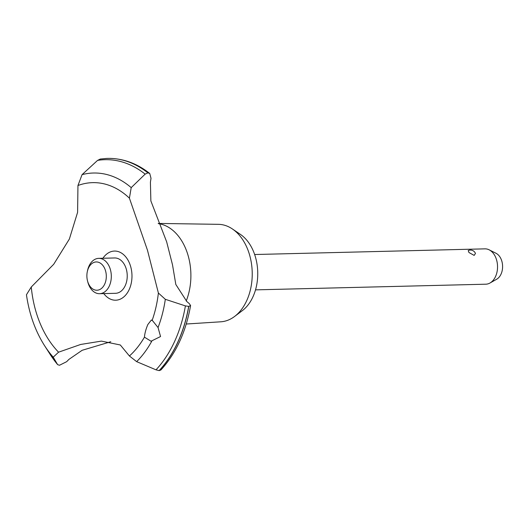 <?xml version="1.0" encoding="UTF-8"?>
<svg xmlns="http://www.w3.org/2000/svg" width="529" height="529" viewBox="0 0 529 529"><rect width="100%" height="100%" fill="white"/><g stroke="black" fill="none" stroke-linecap="round" stroke-linejoin="round"><path stroke-width="0.79" d="M158.211 223.43L218.431 224.329A48.767 33.506 88.6 0 1 232.41 228.971A48.767 33.506 88.6 0 1 237.19 232.919A48.767 33.506 88.6 0 1 234.565 316.481A48.767 33.506 88.6 0 1 220.824 321.797L186.248 324.019M232.41 228.971L240.503 234.459A42.426 29.148 88.6 0 1 244.662 237.898A42.426 29.148 88.6 0 1 242.381 310.596L234.565 316.481M158.29 223.608A51.267 35.225 88.6 0 1 175.086 232.41A51.267 35.225 88.6 0 1 186.221 300.988M100.391 159.044L97.581 160.386L82.068 174.643L77.955 185.514L77.598 212.321L69.372 239.035L53.694 264.295L31.271 287.002L26.45 294.746C29.201 313.955 35.231 330.916 44.542 345.629L49.984 354.119A116.155 79.806 88.6 0 1 49.984 354.119A116.155 79.806 88.6 0 0 57.568 364.547L53.231 357.168L58.567 352.188L80.672 344.458L101.416 341.112L120.301 344.974L129.42 355.991L136.647 361.644L155.995 369.831L159.136 370.611L160.889 369.989C176.031 353.385 185.93 331.901 190.585 305.544L188.78 306.39A117.378 80.653 88.6 0 1 177.83 342.276A117.378 80.653 88.6 0 1 159.242 370.611M131.212 187.63L145.151 174.127L147.895 172.871L149.727 173.452L151.016 178.346A111.368 76.52 -91.4 0 0 150.415 182.28L150.864 200.914L166.661 241.852L172.507 264.817L175.82 284.476L186.843 301.543A111.368 76.52 -91.4 0 0 189.27 303.586L190.585 305.544M110.786 341.734L82.154 350.291L68.962 359.363A111.368 76.52 -91.4 0 0 66.7 361.657L59.506 365.255L57.661 364.673L49.99 354.132M188.78 306.39L188.674 306.397A117.378 80.653 88.6 0 1 177.731 342.276A117.378 80.653 88.6 0 1 159.136 370.611M152.088 320.124L158.059 327.537L160.545 336.537L151.023 341.225L144.443 337.152C144.741 333.435 145.872 329.223 147.842 324.528L151.387 319.999L152.107 320.495A93.514 64.254 88.6 0 0 158.383 293.013L147.485 250.257L129.413 198.163L131.205 187.63A103.122 70.853 88.6 0 0 82.068 174.643M468.978 252.531L468.218 250.594A5.303 5.303 0 0 1 475.459 253.464L474.156 255.401L468.978 252.531M255.52 289.866L485.827 284.199A17.675 12.147 -91.4 0 0 489.98 283.015A17.675 12.147 -91.4 0 0 497.485 268.593A17.675 12.147 -91.4 0 0 492.089 251.963A17.675 12.147 -91.4 0 0 489.166 249.833A17.675 12.147 -91.4 0 0 484.961 248.855L254.647 254.522M489.166 249.833L496.05 253.285A13.82 9.496 88.6 0 1 498.331 254.958A13.82 9.496 88.6 0 1 502.55 267.952A13.82 9.496 88.6 0 1 496.685 279.226L489.98 283.015M101.952 264.44A14.144 9.714 -91.4 0 0 87.292 271.721A14.144 9.714 -91.4 0 0 87.523 280.912A14.144 9.714 -91.4 0 0 91.239 287.743A14.144 9.714 -91.4 0 0 104.702 284.106A14.144 9.714 -91.4 0 0 101.952 264.44M87.292 271.721L87.536 270.564A17.675 12.147 88.6 0 1 98.725 258.357A17.675 12.147 88.6 0 1 105.86 261.465A17.675 12.147 88.6 0 1 110.859 281.13A17.675 12.147 88.6 0 1 99.597 293.701A17.675 12.147 88.6 0 1 92.463 290.586A17.675 12.147 88.6 0 1 87.821 282.056L87.523 280.912M98.725 258.357L114.648 257.967A17.675 12.147 88.6 0 1 121.782 261.075A17.675 12.147 88.6 0 1 126.781 280.74A17.675 12.147 88.6 0 1 115.52 293.311L99.597 293.701M188.674 306.397L185.401 305.894L165.319 299.308L158.383 293.013M144.443 337.152A93.514 64.254 88.6 0 1 129.42 355.991M58.567 352.188A93.514 64.254 88.6 0 1 31.271 287.002M77.955 185.514A93.514 64.254 88.6 0 1 129.413 198.163M102.91 258.251A24.585 16.895 88.6 0 1 125.644 256.744A24.585 16.895 88.6 0 1 129.182 289.568A24.585 16.895 88.6 0 1 103.783 293.595M100.054 159.077L106.554 158.442A117.378 80.653 88.6 0 1 107.526 158.409A117.378 80.653 88.6 0 1 147.895 172.871M107.579 158.409A117.378 80.653 88.6 0 1 107.632 158.402A117.378 80.653 88.6 0 1 108.59 158.389A117.378 80.653 88.6 0 1 147.994 172.871M151.777 341.185A103.122 70.853 88.6 0 1 136.647 361.644M185.401 305.894A116.155 79.806 88.6 0 1 174.524 341.648A116.155 79.806 88.6 0 1 155.995 369.831M165.319 299.308A103.122 70.853 88.6 0 1 158.059 327.537M53.231 357.168A103.122 70.853 88.6 0 1 44.542 345.629M97.581 160.386A116.155 79.806 88.6 0 1 145.151 174.127M149.727 173.452C136.998 163.435 123.29 158.409 108.59 158.389"/></g></svg>
